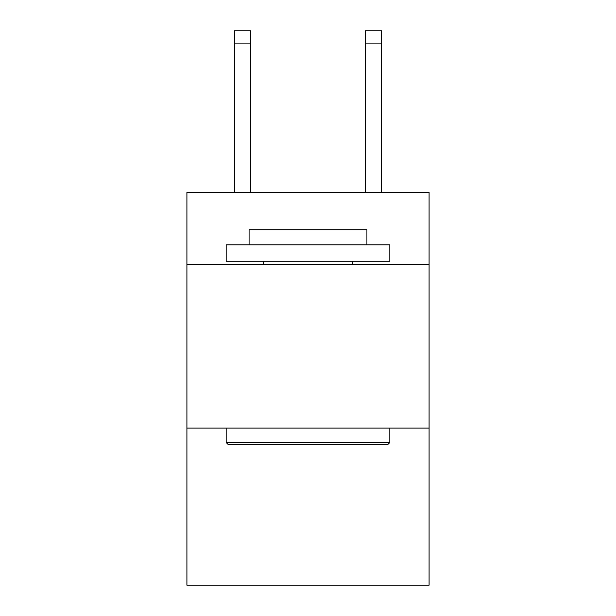 <?xml version="1.0" encoding="UTF-8"?>
<svg xmlns="http://www.w3.org/2000/svg" width="616" height="616" viewBox="0 0 616 616"><rect width="100%" height="100%" fill="white"/><g stroke="black" fill="none" stroke-linecap="round" stroke-linejoin="round"><path stroke-width="0.92" d="M429.09 264.472L429.09 192.469L186.91 192.469L186.91 264.472L429.09 264.472L429.09 585.2L186.91 585.2L186.91 264.472M429.09 428.112L186.91 428.112M228.143 444.475L226.18 442.511L389.82 442.511L387.857 444.475L228.143 444.475M389.82 244.837L389.82 261.199L226.18 261.199L226.18 244.837L389.82 244.837M249.087 244.837L249.087 229.783L366.913 229.783L366.913 244.837M389.82 428.112L389.82 442.511M226.18 428.112L226.18 442.511M352.506 261.199L352.506 264.472M263.494 261.199L263.494 264.472M250.727 192.469L250.727 43.89L234.365 43.89L234.365 30.8L250.727 30.8L250.727 43.89M234.365 192.469L234.365 43.89M381.635 192.469L381.635 30.8L365.273 30.8L365.273 192.469M250.727 30.8L234.365 30.8M365.273 43.89L381.635 43.89"/></g></svg>
